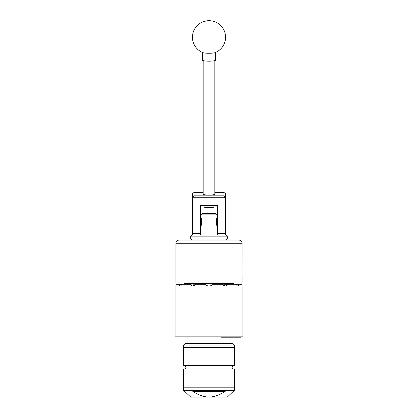 <?xml version="1.0" encoding="UTF-8"?>
<svg xmlns="http://www.w3.org/2000/svg" width="418" height="418" viewBox="0 0 418 418"><rect width="100%" height="100%" fill="white"/><g stroke="black" fill="none" stroke-linecap="round" stroke-linejoin="round"><path stroke-width="0.63" d="M217.684 235.099L217.684 205.442L200.316 205.442L200.316 235.099L192.452 235.099L192.452 193.769L194.041 192.447L194.041 195.843L223.959 195.843L223.959 192.447L214.826 192.447M223.959 192.447L225.548 193.769L225.548 235.099L226.211 235.099L227.272 236.154L190.728 236.154L190.728 239.018L227.272 239.018L227.272 236.154M223.959 195.843L225.532 197.735L192.452 197.751L194.041 195.843M192.452 233.51L200.316 233.51M217.684 233.51L225.548 233.51M203.174 192.447L194.041 192.447M213.901 206.79L213.326 207.354A4.384 0.684 180 0 1 209 207.929A4.384 0.684 180 0 1 204.674 207.354L204.099 206.79A4.964 0.779 0 0 0 209 207.448A4.964 0.779 0 0 0 213.901 206.79A4.964 0.779 0 0 0 213.964 206.67L213.964 205.442M204.036 205.442L204.036 206.67A4.964 0.779 0 0 0 204.099 206.79M203.174 60.62L203.174 194.166A5.826 0.909 180 0 0 209 195.081A5.826 0.909 180 0 0 214.826 194.166L214.826 60.62M202.38 52.412L202.38 60.129A6.62 1.035 0 0 0 206.92 61.112A6.62 1.035 0 0 0 215.62 60.129L215.62 52.412M202.829 52.605A6.62 1.035 0 0 0 206.92 53.211A6.62 1.035 0 0 0 215.171 52.605A16.548 16.548 0 0 0 223.959 30.164A16.548 16.548 0 0 0 192.452 37.244A16.548 16.548 0 0 0 202.829 52.605M190.728 236.154L191.789 235.099L223.719 235.099M175.9 285.964L180.095 285.964L178.826 284.245L176.067 284.245L175.905 285.964L175.9 336.145L242.1 336.145C242.403 336.349 242.053 336.704 241.04 337.201L220.991 337.201M232.805 343.481L234.393 345.069L234.393 365.656L183.606 365.656L183.606 347.452L234.393 347.452L183.606 347.452L183.606 345.069L185.195 343.481L232.805 343.481M234.393 345.069L183.606 345.069M232.805 368.963A2.398 2.398 0 0 1 232.805 365.656M185.195 368.963A2.398 2.398 0 0 0 185.195 365.656M210.552 397.1L227.272 397.1L234.393 390.349L234.393 387.172L183.606 387.172L183.606 368.963L234.393 368.963L234.393 387.172L183.606 387.172L183.606 390.349L190.728 397.1L210.552 397.1C215.913 396.327 220.803 394.393 225.229 391.3L192.771 391.3C197.139 394.367 202.03 396.301 207.448 397.1M194.866 392.57L192.771 391.3M234.393 390.349L183.606 390.349M242.1 280.603L242.1 282.97L175.9 282.97L175.9 243.255L242.1 243.255L241.996 277.421M242.09 280.483L242.1 279.835M217.684 225.997L217.276 226.013C216.08 226.269 216.08 217.444 217.276 217.705L217.276 214.92L200.724 214.92L202.051 213.598L215.949 213.598L217.276 214.92M200.724 214.92L200.724 217.705C201.92 217.449 201.92 226.263 200.724 226.013L200.316 225.997M200.724 235.099L200.724 226.013M217.276 217.705L217.684 217.721M217.276 235.099L217.276 226.013M175.9 243.255C176.088 241.322 177.148 240.266 179.076 240.073L238.924 240.073C240.852 240.266 241.912 241.322 242.1 243.255M209 285.964L209.486 285.964A3.177 3.177 0 0 0 212.417 284.01L209 283.451L205.583 284.01A3.177 3.177 0 0 0 208.514 285.964L209 285.964M242.027 285.484L241.98 284.982M241.933 284.245L239.174 284.245L237.905 285.964L242.1 285.964L242.1 336.145M230.741 285.964L237.905 285.964M237.419 285.964L233.824 285.964L237.419 285.964L235.867 284.245L228.332 284.245L225.971 285.964L225.13 285.964L222.601 284.245L212.307 284.245C211.691 285.342 210.75 285.917 209.486 285.964M242.09 275.399L242.022 279.501M208.514 285.964C207.255 285.917 206.309 285.342 205.693 284.245L195.399 284.245L192.87 285.964L192.029 285.964L189.667 284.245L182.133 284.245L180.581 285.964L184.176 285.964L180.095 285.964M175.968 285.499L176.015 284.992M176.02 284.94L176.067 284.245M223.458 285.348A3.177 2.754 90 0 0 224.372 284.01L221.415 283.451L218.452 284.01L221.415 283.451L224.57 284.245L228.332 284.245M235.867 284.245L239.174 284.245M178.826 284.245L182.133 284.245M189.667 284.245L193.628 284.01A3.177 2.754 -90 0 0 194.542 285.348M199.167 284.245L199.548 284.01L196.585 283.451L193.628 284.01M188.654 284.245L189.208 284.01L187.499 283.451L185.791 284.01A3.177 1.588 -90 0 0 185.848 284.245M184.176 284.01L184.176 283.451L184.176 284.01L183.596 284.245M184.176 285.964L187.259 285.964M185.346 284.245L187.499 283.451L230.501 283.451L232.209 284.01L230.501 283.451L228.792 284.01L230.501 283.451L233.824 283.451L233.824 284.01L233.824 282.97M205.693 284.245L209 283.451M221.833 285.964L225.13 285.964M232.152 284.245A3.177 1.588 90 0 0 232.209 284.01L232.654 284.245M218.452 284.01L218.833 284.245M228.792 284.01L229.346 284.245M234.404 284.245L233.824 284.01L234.404 284.245M242.059 275.823L242.1 276.105M242.1 279.093L242.1 278.686M242.1 278.649L242.1 279.851M209 20.9A16.548 15.518 -115.3 0 0 201.92 22.29M184.176 282.97L184.176 283.451L187.499 283.451M226.211 240.073L227.272 239.018M191.789 240.073L190.728 239.018M200.316 217.721L200.734 217.721M187.076 337.201L187.076 343.481M230.924 337.201L230.924 343.481M175.9 336.145C175.597 336.349 175.947 336.704 176.96 337.201"/></g></svg>
